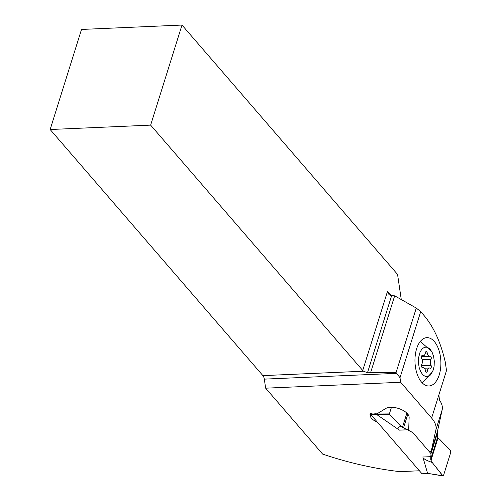 <?xml version="1.0" encoding="UTF-8"?>
<svg xmlns="http://www.w3.org/2000/svg" width="501" height="501" viewBox="0 0 501 501"><rect width="100%" height="100%" fill="white"/><g stroke="black" fill="none" stroke-linecap="round" stroke-linejoin="round"><path stroke-width="0.75" d="M428.687 473.683L422.356 473.959A1.115 0.595 -92.5 0 1 422.017 473.783L370.903 414.659A1.115 0.595 -92.5 0 1 370.677 413.118M450.524 450.731L450.775 452.297L443.523 475.436L442.684 475.743L432.194 462.461L442.984 475.944L427.591 473.357L442.684 475.743L443.523 475.436L450.775 452.297L450.524 450.731L439.502 439.133A30.88 16.527 -92.5 0 1 437.955 438.137A30.88 16.527 87.5 0 0 439.502 439.133L450.524 450.731M432.194 462.461A30.88 16.527 87.5 0 0 431.01 460.294A30.88 16.527 -92.5 0 1 432.194 462.461C427.253 460.77 424.215 459.217 423.076 457.789L427.591 473.357M430.716 459.273L431.01 460.294L430.985 453.624L437.649 432.357L437.292 431.943L437.649 432.357L437.53 437.523L437.955 438.137L437.53 437.523L430.716 459.273L430.985 453.624L412.805 432.595L430.985 453.624M378.042 413.024L376.783 414.584L399.41 430.14L407.639 429.783L412.805 432.595L402.453 427.253A30.88 16.527 87.5 0 0 400.9 426.263A30.88 16.527 -92.5 0 1 402.453 427.253L403.549 427.841L407.827 414.177M428.386 473.639L427.992 473.545M391.456 407.275L389.628 413.1L391.456 407.275M399.41 430.14C397.193 428.599 397.688 427.303 400.9 426.263L389.884 414.665L400.9 426.263M389.884 414.665L389.628 413.1L389.884 414.665L376.783 414.584M376.846 414.377L377.572 413.4M439.227 374.886A24.186 12.938 -92.5 0 1 428.981 385.977A24.186 12.938 -92.5 0 1 417.001 373.64A24.186 12.938 -92.5 0 1 416.625 348.746A24.186 12.938 -92.5 0 1 426.871 337.655A24.186 12.938 -92.5 0 1 438.851 349.986A24.186 12.938 -92.5 0 1 439.227 374.886M442.17 409.812A37.13 17.579 17.4 0 0 439.471 400.067L438.87 394.926L446.51 370.533L445.201 361.672C440.579 342.064 433.565 326.721 424.159 315.643L420.702 311.647L399.998 377.716L400.668 382.269L431.618 418.066A37.13 17.579 -162.6 0 1 435.901 429.827L442.17 409.812L437.442 431.461L431.167 451.476L435.901 429.827M401.27 299.56L397.562 274.416L181.995 25.05L150.632 125.125L362.724 370.464A3.72 1.76 17.4 0 0 363.613 371.216L262.9 375.625L50.15 129.515L81.513 29.446L181.995 25.05M400.668 382.269L265.649 388.175L264.315 379.132A5.58 2.987 87.5 0 0 262.9 375.625M265.649 388.175L322.619 454.081A186.028 88.07 -162.6 0 0 399.717 471.635L419.412 470.777M363.613 371.216L367.471 372.763L396.053 372.606L399.998 377.716M377.153 421.886A5.956 2.818 17.4 0 1 374.591 420.777A10.415 4.935 17.4 0 1 370.421 416.387L370.082 415.223A5.58 2.643 17.4 0 1 370.076 414.396A5.58 2.643 17.4 0 1 375.005 413.237L377.359 413.137A3.72 1.76 -162.6 0 0 378.693 412.799L385.801 408.478A13.02 6.162 17.4 0 1 390.486 407.294A13.02 6.162 17.4 0 1 409.129 417.433L408.678 430.046M429.207 451.564L431.167 451.476M370.608 372.625L394.675 295.822L416.281 308.071L396.053 372.606M394.675 295.822L391.613 295.722A3.72 1.76 -162.6 0 1 390.949 295.709L388.964 294.557L387.517 291.344L362.724 370.464M416.281 308.071L420.702 311.647M150.632 125.125L50.15 129.515M433.309 369.926L434.135 366.037L434.286 361.077L433.547 356.211L431.994 351.978L429.802 348.865L427.221 347.218L424.547 347.224L422.08 348.884L420.088 352.009L418.573 357.727L418.423 362.686L419.168 367.559L420.721 371.786L422.907 374.905L425.487 376.545L428.161 376.539L430.635 374.88L433.309 369.926M426.783 351.815A1.797 0.964 -92.5 0 1 427.24 352.961A4.196 2.248 87.5 0 0 428.311 355.647A4.196 2.248 87.5 0 0 429.601 356.311A4.196 2.248 87.5 0 0 430.046 356.211A1.797 0.964 -92.5 0 1 430.24 356.161A1.797 0.964 -92.5 0 1 430.791 356.449A1.797 0.964 -92.5 0 1 430.998 359.298A4.196 2.248 87.5 0 0 431.029 365.298A1.797 0.964 -92.5 0 1 431.273 367.214A1.797 0.964 -92.5 0 1 430.44 368.316A1.797 0.964 -92.5 0 1 430.115 368.222A4.196 2.248 87.5 0 0 429.344 368.01A4.196 2.248 87.5 0 0 427.34 370.972A1.797 0.964 -92.5 0 1 426.483 372.237A1.797 0.964 -92.5 0 1 425.931 371.955A1.797 0.964 -92.5 0 1 425.474 370.803A4.196 2.248 87.5 0 0 424.403 368.122A4.196 2.248 87.5 0 0 423.113 367.452A4.196 2.248 87.5 0 0 422.669 367.559A1.797 0.964 -92.5 0 1 422.475 367.602A1.797 0.964 -92.5 0 1 421.923 367.321A1.797 0.964 -92.5 0 1 421.717 364.465A4.196 2.248 87.5 0 0 421.679 358.472A1.797 0.964 -92.5 0 1 421.441 356.549A1.797 0.964 -92.5 0 1 422.268 355.453A1.797 0.964 -92.5 0 1 422.6 355.547A4.196 2.248 87.5 0 0 423.37 355.76A4.196 2.248 87.5 0 0 425.374 352.798A1.797 0.964 -92.5 0 1 426.232 351.527A1.797 0.964 -92.5 0 1 426.783 351.815M437.649 432.357L437.53 437.523M407.639 429.783L403.549 427.841M430.879 456.668L422.656 457.025M370.903 414.659L376.815 414.402M427.923 473.526L422.017 473.783M378.123 413.024L389.628 413.1M431.01 460.294L437.955 438.137M406.875 413.131L402.453 427.253M438.87 394.926L431.618 418.066M264.315 379.132L396.686 373.339M375.017 419.418L374.591 420.777M370.421 416.387L370.947 414.709M370.082 415.223L370.558 413.72M367.471 372.763L391.613 295.722M391.306 295.728L387.517 291.344M425.336 353.048L427.24 352.961M421.948 355.572L422.6 355.547M422.28 367.577L422.669 367.559M425.518 371.053L427.34 370.972M421.435 365.717L431.029 365.298M422.143 359.687L430.998 359.298M431.793 351.602L420.339 341.425M432.67 371.654L422.143 382.789M421.717 355.829L423.37 355.76M422.124 367.496L423.113 367.452M424.485 368.222L429.344 368.01M421.422 356.668L429.601 356.311"/></g></svg>
